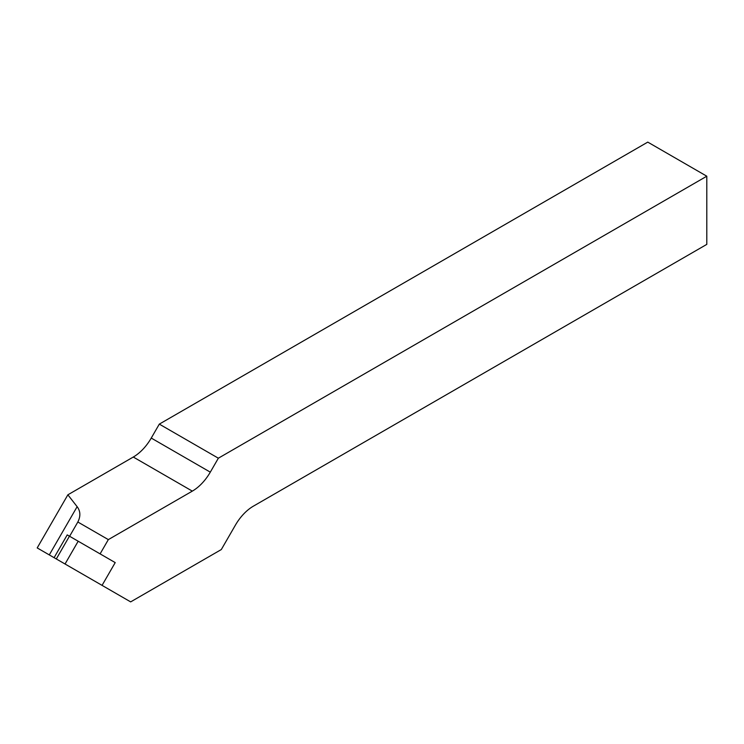 <?xml version="1.0" encoding="UTF-8"?>
<svg xmlns="http://www.w3.org/2000/svg" width="744" height="744" viewBox="0 0 744 744"><rect width="100%" height="100%" fill="white"/><g stroke="black" fill="none" stroke-linecap="round" stroke-linejoin="round"><path stroke-width="1.12" d="M78.185 541.223L67.23 534.899L69.452 536.182L56.302 558.958L65.044 563.999L78.185 541.223L115.208 562.604L102.058 585.37L115.208 562.604L100.105 553.88L108.336 539.614L192.324 491.124A35.944 20.748 -60 0 0 210.301 472.152L151.255 438.067A35.944 20.748 -60 0 1 133.288 457.039L67.871 494.806L37.2 547.928L92.842 580.05M108.336 539.614L77.841 522.009C80.733 516.252 80.501 511.147 77.134 506.683L67.871 494.806M69.611 536.275L77.841 522.009M151.255 438.067L159.309 424.117L647.764 142.113L706.8 176.207L706.8 244.376L253.379 506.162A35.944 20.748 120 0 0 235.411 525.125L221.312 549.546L130.656 601.887L102.328 585.528M67.23 534.899L54.089 557.674M210.301 472.152L218.355 458.202L159.309 424.117M706.8 176.207L218.355 458.202M91.252 579.13L64.7 563.803L91.252 579.13M65.044 563.999L102.058 585.37M192.324 491.124L133.288 457.039M49.29 554.903L77.134 506.683"/></g></svg>
